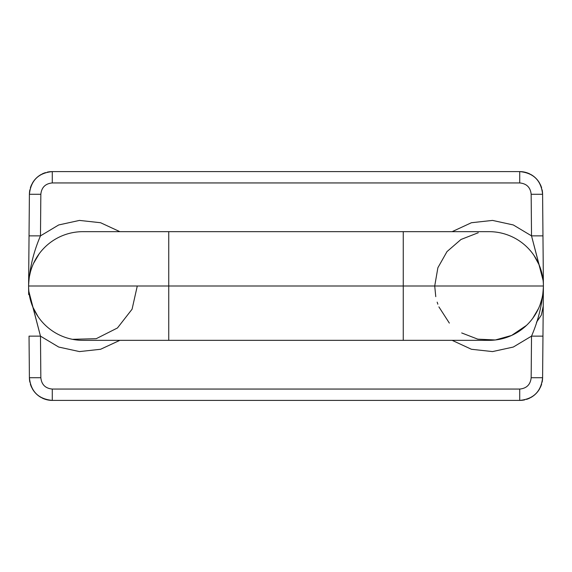 <?xml version="1.0" encoding="UTF-8"?>
<svg xmlns="http://www.w3.org/2000/svg" width="572" height="572" viewBox="0 0 572 572"><rect width="100%" height="100%" fill="white"/><g stroke="black" fill="none" stroke-linecap="round" stroke-linejoin="round"><path stroke-width="0.86" d="M28.607 285.528L29.401 194.28L40.841 194.28L40.476 235.864L29.036 235.864L28.607 285.528C29.494 268.704 33.455 252.152 40.476 235.864L29.036 235.864L29.401 194.28L40.841 194.28L40.476 235.864L58.701 224.953L79.465 220.413L100.579 222.73L119.863 231.66L100.579 222.73L79.465 220.413L58.701 224.953L40.476 235.864C33.455 252.152 29.494 268.704 28.6 285.528M543.207 280.409L531.524 235.857L513.298 224.953L492.535 220.413L471.414 222.73L452.137 231.66L471.414 222.73L492.535 220.413L513.298 224.953L531.524 235.857L531.159 194.28C530.437 187.387 526.619 183.612 519.719 182.94L52.281 182.94C45.381 183.612 41.563 187.387 40.841 194.28C41.563 187.387 45.381 183.612 52.281 182.94L52.281 171.6C38.474 172.93 30.845 180.487 29.401 194.28A22.88 22.88 0 0 1 29.887 189.797M47.211 172.165A22.88 22.88 0 0 1 52.281 171.6C38.474 172.93 30.845 180.487 29.401 194.28L29.401 194.28C30.852 180.487 38.474 172.93 52.281 171.6L519.719 171.6L519.719 182.94C526.619 183.612 530.437 187.387 531.159 194.28L542.599 194.28L542.964 235.864L531.524 235.864M30.352 187.945A22.88 22.88 0 0 1 31.703 184.484M32.111 183.676A22.88 22.88 0 0 1 41.134 174.503M41.928 174.074A22.88 22.88 0 0 1 45.531 172.615M28.6 286.472L28.664 293.722M28.643 290.705L28.671 294.587L28.643 290.705M40.476 336.136L29.036 336.136L29.401 377.72A22.88 22.88 0 0 0 29.887 382.21A22.88 22.88 0 0 1 29.401 377.72C30.845 391.513 38.474 399.07 52.281 400.4A22.88 22.88 0 0 1 47.211 399.828M45.531 399.385A22.88 22.88 0 0 1 41.928 397.926A22.88 22.88 0 0 0 52.281 400.4C38.474 399.07 30.852 391.513 29.401 377.72L40.841 377.72C41.563 384.613 45.381 388.388 52.281 389.06C45.381 388.388 41.563 384.613 40.841 377.72L40.476 336.143L58.701 347.047L79.465 351.587L100.586 349.27L119.863 340.34L100.586 349.27L79.465 351.587L58.701 347.047L40.476 336.143L40.841 377.72L29.401 377.72C30.845 391.513 38.474 399.07 52.281 400.4L52.281 389.06L519.719 389.06C526.619 388.388 530.437 384.613 531.159 377.72L531.524 336.136L513.298 347.047L492.535 351.587L471.421 349.27L452.137 340.34L471.421 349.27L492.535 351.587L513.298 347.047L531.524 336.136L542.964 336.136L542.599 377.72L531.159 377.72L531.524 336.136L542.964 336.136L543.393 286.951M543.393 286.472C542.506 303.296 538.545 319.848 531.524 336.136C538.545 319.848 542.506 303.296 543.4 286.472L542.599 377.72L531.159 377.72C530.437 384.613 526.619 388.388 519.719 389.06L519.719 400.4L52.281 400.4L52.281 389.06L519.719 389.06L519.719 400.4C533.526 399.07 541.155 391.513 542.599 377.72A22.88 22.88 0 0 1 542.113 382.203M542.32 296.789L542.12 297.719L542.32 296.789M538.531 308.487L532.789 318.254L538.531 308.487M525.153 326.619L524.581 327.127L525.153 326.619M494.952 340.018L494.487 340.068M542.406 275.668L542.27 274.975L542.406 275.668M539.103 264.815L534.019 255.484L539.103 264.815M527.227 247.318L526.819 246.918L527.227 247.318M478.256 232.747L460.996 239.468L446.997 251.601L437.88 267.739L434.72 286L437.88 267.739L446.997 251.601L460.996 239.468L478.256 232.747M543.4 285.528L542.599 194.28L531.159 194.28L531.524 235.857L543.243 280.974M543.336 278.271L542.599 194.28C541.155 180.487 533.526 172.93 519.719 171.6L519.719 182.94L52.281 182.94L52.281 171.6M526.469 172.615A22.88 22.88 0 0 1 530.072 174.074A22.88 22.88 0 0 0 519.719 171.6C533.526 172.93 541.148 180.487 542.599 194.28A22.88 22.88 0 0 0 542.113 189.79A22.88 22.88 0 0 1 542.599 194.28C541.155 180.487 533.526 172.93 519.719 171.6A22.88 22.88 0 0 1 524.789 172.172M541.648 187.945A22.88 22.88 0 0 0 540.304 184.484A22.88 22.88 0 0 1 541.648 187.945M539.889 183.669A22.88 22.88 0 0 0 530.873 174.503A22.88 22.88 0 0 1 539.889 183.669M543.357 281.302L543.328 277.406L543.357 281.302M536.479 322.243L541.334 315.122L543.221 306.22M30.352 384.055A22.88 22.88 0 0 0 31.696 387.516A22.88 22.88 0 0 1 30.352 384.055M32.111 388.331A22.88 22.88 0 0 0 41.127 397.497A22.88 22.88 0 0 1 32.111 388.331M519.719 400.4C533.526 399.07 541.155 391.513 542.599 377.72C541.148 391.513 533.526 399.07 519.719 400.4A22.88 22.88 0 0 0 524.789 399.835M541.648 384.055A22.88 22.88 0 0 1 540.297 387.516M539.889 388.324A22.88 22.88 0 0 1 530.866 397.497M530.072 397.926A22.88 22.88 0 0 1 526.469 399.385M542.835 286L403.26 286L403.26 231.66L403.26 286L543.4 286A54.34 54.34 0 0 1 489.06 340.34L403.26 340.34L403.26 286L403.26 340.34L168.74 340.34L168.74 286L403.26 286L168.74 286L168.74 231.66L168.74 286L28.6 286A54.34 54.34 0 0 1 82.94 231.66L489.06 231.66A54.34 54.34 0 0 1 543.4 286M168.74 286L168.74 340.34L82.94 340.34A54.34 54.34 0 0 1 28.6 286L168.74 286M137.28 286L132.075 309.216L117.46 327.97L96.232 338.688L72.465 339.318L96.232 338.688L117.46 327.97L132.075 309.216L137.28 286M45.181 325.075L44.773 324.682L45.181 325.075M37.981 316.516L32.897 307.185L37.981 316.516M29.73 297.025L29.615 296.468L29.73 297.025M28.757 291.019L40.476 336.143L28.793 291.584M77.513 231.932L77.034 231.982L77.513 231.932M47.419 244.873L46.84 245.381L47.419 244.873M39.211 253.746L33.469 263.513L39.211 253.746M29.88 274.281L29.651 275.361L29.88 274.281M66.424 234.234L66.81 234.112M29.036 235.864L28.621 283.783M542.964 336.136L543.371 289.403M543.386 287.337L543.386 287.809M434.72 286L435.771 296.653M437.172 302.138L437.859 304.204M438.888 306.871L449.356 323.101M461.69 332.947L477.756 339.153L495.352 339.975L511.59 335.449L526.505 325.382M540.125 304.583L541.984 298.334M32.904 264.8L32.096 266.824M30.323 272.422L29.522 276.026"/></g></svg>
